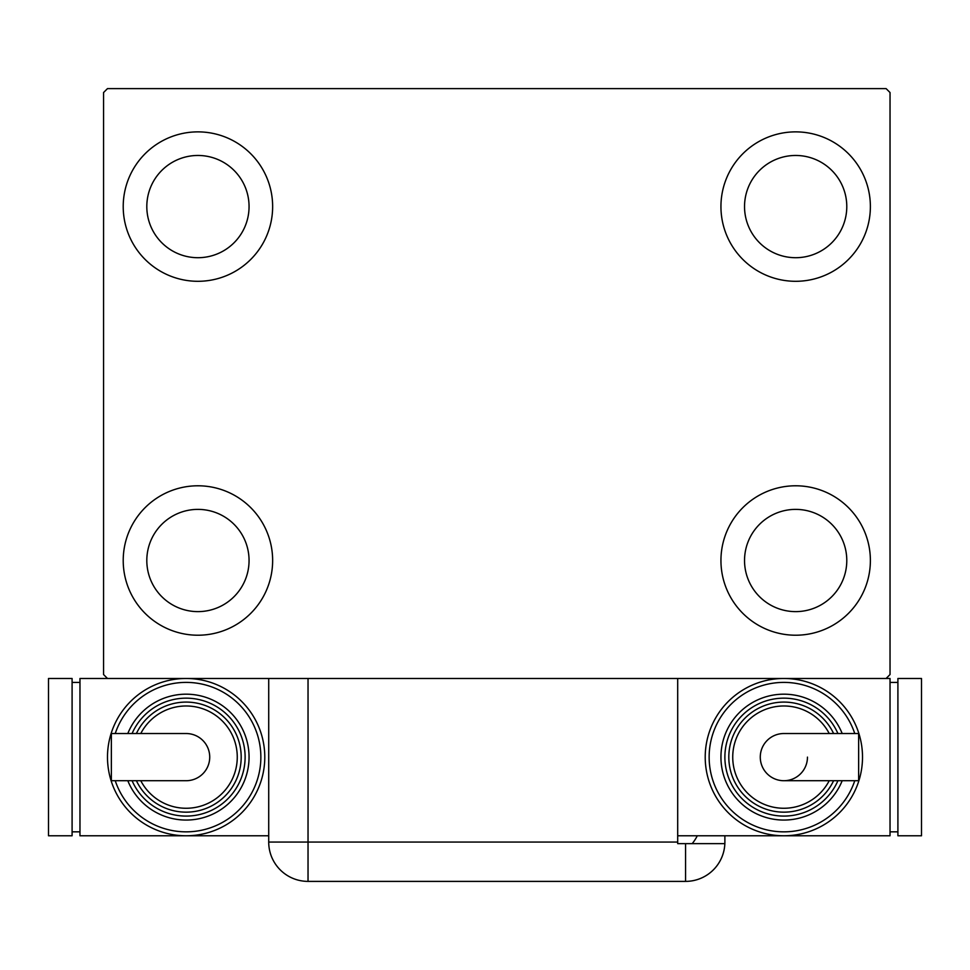 <?xml version="1.0" encoding="UTF-8"?>
<svg xmlns="http://www.w3.org/2000/svg" width="970" height="970" viewBox="0 0 970 970"><rect width="100%" height="100%" fill="white"/><g stroke="black" fill="none" stroke-linecap="round" stroke-linejoin="round"><path stroke-width="1.45" d="M123.214 560.502A74.714 74.714 0 0 1 197.928 485.788A74.714 74.714 0 0 1 272.643 560.502A74.714 74.714 0 0 1 197.928 635.217A74.714 74.714 0 0 1 123.214 560.502M720.94 206.586A74.714 74.714 0 0 1 795.667 131.871A74.714 74.714 0 0 1 870.381 206.586A74.714 74.714 0 0 1 795.667 281.3A74.714 74.714 0 0 1 720.94 206.586M720.94 560.502A74.714 74.714 0 0 1 795.667 485.788A74.714 74.714 0 0 1 870.381 560.502A74.714 74.714 0 0 1 795.667 635.217A74.714 74.714 0 0 1 720.94 560.502M123.214 206.586A74.714 74.714 0 0 1 197.928 131.871A74.714 74.714 0 0 1 272.643 206.586A74.714 74.714 0 0 1 197.928 281.3A74.714 74.714 0 0 1 123.214 206.586M146.809 206.586A51.119 51.119 0 0 1 197.928 155.467A51.119 51.119 0 0 1 249.06 206.586A51.119 51.119 0 0 1 197.928 257.705A51.119 51.119 0 0 1 146.809 206.586M744.536 560.502A51.119 51.119 0 0 1 795.667 509.383A51.119 51.119 0 0 1 846.786 560.502A51.119 51.119 0 0 1 795.667 611.621A51.119 51.119 0 0 1 744.536 560.502M744.536 206.586A51.119 51.119 0 0 1 795.667 155.467A51.119 51.119 0 0 1 846.786 206.586A51.119 51.119 0 0 1 795.667 257.705A51.119 51.119 0 0 1 744.536 206.586M146.809 560.502A51.119 51.119 0 0 1 197.928 509.383A51.119 51.119 0 0 1 249.06 560.502A51.119 51.119 0 0 1 197.928 611.621A51.119 51.119 0 0 1 146.809 560.502M886.107 88.609L107.488 88.609L103.56 92.538L103.56 674.538L107.488 678.479L886.107 678.479L890.036 674.538L890.036 92.538L886.107 88.609M677.69 842.069L677.69 843.633L724.845 843.633A39.321 39.321 0 0 1 685.56 881.39L308.036 881.39A39.321 39.321 0 0 1 268.714 842.069L268.714 678.479L308.036 678.479L308.036 842.069L677.69 842.069L677.69 678.479M724.881 835.776L724.881 842.069L724.881 835.776M692.18 843.633A39.321 39.321 0 0 0 697.272 835.776M685.56 843.633L685.56 881.39A39.321 39.321 0 0 0 724.881 842.069M209.726 757.121A23.595 23.595 0 0 1 186.131 780.717A23.595 23.595 0 0 0 209.726 757.121A23.595 23.595 0 0 0 186.131 733.526A23.595 23.595 0 0 1 209.726 757.121M186.131 733.526L111.356 733.526L111.356 780.717L186.131 780.717M268.714 835.776L186.131 835.776A78.643 78.643 0 0 0 264.786 757.121A78.643 78.643 0 0 1 186.131 835.776A78.643 78.643 0 0 1 107.488 757.121A78.643 78.643 0 0 1 186.131 678.479A78.643 78.643 0 0 1 264.786 757.121A78.643 78.643 0 0 0 186.131 678.479M249.06 757.121A62.917 62.917 0 0 0 127.81 733.526A62.917 62.917 0 0 1 249.06 757.121A62.917 62.917 0 0 1 127.81 780.717M241.19 757.121A55.06 55.06 0 0 0 136.394 733.526A55.06 55.06 0 0 1 241.19 757.121A55.06 55.06 0 0 1 136.394 780.717M186.131 835.776L79.964 835.776L79.964 678.479L107.488 678.479M72.095 831.836L79.964 831.836M72.095 682.407L79.964 682.407M48.5 835.776L72.095 835.776L72.095 678.479L48.5 678.479L48.5 835.776M760.274 757.121A23.595 23.595 0 0 1 783.869 733.526A23.595 23.595 0 0 0 760.274 757.121A23.595 23.595 0 0 0 783.869 780.717A23.595 23.595 0 0 0 807.464 757.121M783.869 780.717L858.644 780.717L858.644 733.526L783.869 733.526M677.69 835.776L783.869 835.776A78.643 78.643 0 0 0 862.512 757.121A78.643 78.643 0 0 1 783.869 835.776A78.643 78.643 0 0 1 705.214 757.121A78.643 78.643 0 0 1 783.869 678.479A78.643 78.643 0 0 1 862.512 757.121A78.643 78.643 0 0 0 783.869 678.479M720.94 757.121A62.917 62.917 0 0 0 842.19 780.717A62.917 62.917 0 0 1 720.94 757.121A62.917 62.917 0 0 1 842.19 733.526M728.809 757.121A55.06 55.06 0 0 0 833.606 780.717A55.06 55.06 0 0 1 728.809 757.121A55.06 55.06 0 0 1 833.606 733.526M886.107 678.479L890.036 678.479L890.036 835.776L783.869 835.776M897.905 682.407L890.036 682.407M897.905 831.836L890.036 831.836M921.5 678.479L897.905 678.479L897.905 835.776L921.5 835.776L921.5 678.479M308.036 881.39L308.036 842.069L268.714 842.069M115.248 780.717A74.714 74.714 0 0 0 260.857 757.121A74.714 74.714 0 0 0 115.248 733.526M132.078 780.717A58.988 58.988 0 0 0 245.119 757.121A58.988 58.988 0 0 0 132.078 733.526M140.783 780.717A51.119 51.119 0 0 0 237.262 757.121A51.119 51.119 0 0 0 140.783 733.526M854.752 733.526A74.714 74.714 0 0 0 709.143 757.121A74.714 74.714 0 0 0 854.752 780.717M837.922 733.526A58.988 58.988 0 0 0 724.881 757.121A58.988 58.988 0 0 0 837.922 780.717M829.217 733.526A51.119 51.119 0 0 0 732.738 757.121A51.119 51.119 0 0 0 829.217 780.717"/></g></svg>
